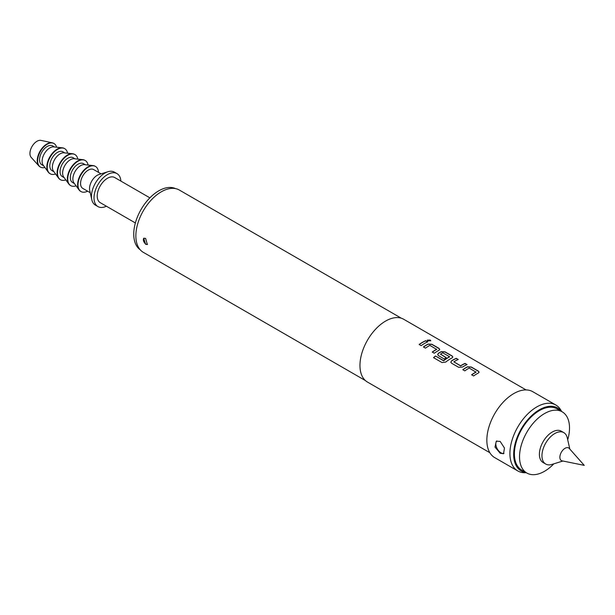 <?xml version="1.0" encoding="UTF-8"?>
<svg xmlns="http://www.w3.org/2000/svg" width="615" height="615" viewBox="0 0 615 615"><rect width="100%" height="100%" fill="white"/><g stroke="black" fill="none" stroke-linecap="round" stroke-linejoin="round"><path stroke-width="0.92" d="M430.723 340.825L430.193 340.218L427.264 340.21M427.786 340.841L430.754 340.741L430.231 340.057L427.271 340.126L427.786 340.841M479.093 372.229L478.301 371.222L471.236 367.147L467.485 366.94A36.07 20.825 120 0 0 466.093 367.701A36.07 20.825 120 0 0 462.911 369.769M476.041 371.867L476.041 372.014A36.254 20.933 120 0 0 474.911 372.636A36.254 20.933 120 0 0 471.605 374.789L473.627 375.957A36.254 20.933 120 0 1 476.925 373.805A36.254 20.933 120 0 1 478.324 373.044L479.1 372.152L478.316 371.068L471.251 366.994L467.492 366.786A36.254 20.933 120 0 0 466.093 367.547A36.254 20.933 120 0 0 462.795 369.7L464.809 370.868A36.254 20.933 120 0 1 468.115 368.716A36.254 20.933 120 0 1 469.245 368.093L476.033 372.167A36.07 20.825 120 0 0 474.911 372.79A36.07 20.825 120 0 0 471.72 374.858M458.106 359.56L456.23 358.483A36.07 20.825 120 0 0 452.971 360.121A36.07 20.825 120 0 0 451.556 360.99L450.78 362.174L451.556 363.211L458.621 367.293L462.38 367.101A36.254 20.933 120 0 1 463.81 366.233A36.254 20.933 120 0 1 467.085 364.58L465.063 363.419A36.254 20.933 120 0 0 461.788 365.064A36.254 20.933 120 0 0 460.635 365.764L453.839 361.835A36.254 20.933 120 0 1 454.992 361.143A36.254 20.933 120 0 1 458.267 359.491L456.245 358.33A36.254 20.933 120 0 0 452.971 359.975A36.254 20.933 120 0 0 451.548 360.844M466.916 364.649L465.048 363.573A36.07 20.825 120 0 0 461.788 365.21A36.07 20.825 120 0 0 460.635 365.91L460.635 365.764M452.848 357.077L452.063 356.077L444.999 351.995L441.247 351.788A36.07 20.825 120 0 0 439.856 352.549A36.07 20.825 120 0 0 438.434 353.41L437.665 354.663M449.58 356.592L449.573 356.892A36.07 20.825 120 0 0 448.45 357.507A36.07 20.825 120 0 0 443.776 360.705L435.497 355.993A36.254 20.933 120 0 0 433.529 357.653L442.008 362.55L445.721 362.081A36.254 20.933 120 0 1 450.687 358.653A36.254 20.933 120 0 1 452.087 357.892L452.855 357L452.079 355.916L445.014 351.842L441.255 351.634A36.254 20.933 120 0 0 439.856 352.403A36.254 20.933 120 0 0 438.426 353.271L437.657 354.594L438.434 355.639L444.222 358.983A36.254 20.933 120 0 1 446.229 357.615L440.494 354.132A36.254 20.933 120 0 1 441.655 353.44A36.254 20.933 120 0 1 442.785 352.818L449.58 356.738A36.254 20.933 120 0 0 448.45 357.361A36.254 20.933 120 0 0 443.753 360.575M446.113 357.684L440.494 354.132M439.725 349.505L438.941 348.497L431.876 344.423L428.125 344.216A36.07 20.825 120 0 0 426.733 344.969A36.07 20.825 120 0 0 423.543 347.045M436.673 349.143L436.673 349.289A36.254 20.933 120 0 0 435.543 349.912A36.254 20.933 120 0 0 432.245 352.064L434.267 353.233A36.254 20.933 120 0 1 437.565 351.08A36.254 20.933 120 0 1 438.964 350.312L439.74 349.428L438.956 348.344L431.891 344.262L428.132 344.062A36.254 20.933 120 0 0 426.733 344.823A36.254 20.933 120 0 0 423.428 346.975L425.449 348.144A36.254 20.933 120 0 1 428.747 345.991A36.254 20.933 120 0 1 429.877 345.369L436.673 349.443A36.07 20.825 120 0 0 435.543 350.058A36.07 20.825 120 0 0 432.36 352.134M427.556 341.925L425.688 340.848A36.07 20.825 120 0 0 422.428 342.486A36.07 20.825 120 0 0 419.238 344.554M500.156 453.24L495.006 447.097L496.282 441.186L500.156 441.401L504.469 448.02L503.531 453.747L500.156 453.24M496.859 440.924A7.249 4.19 -120 0 0 496.351 446.844A7.249 4.19 -120 0 0 500.941 452.786A7.249 4.19 -120 0 0 503.969 453.393M145.609 244.301L143.733 238.243L145.609 238.382L147.354 244.524L145.609 244.301M143.933 238.143A3.628 2.091 -120 0 0 143.61 241.095A3.628 2.091 -120 0 0 145.924 244.117A3.628 2.091 -120 0 0 147.531 244.393M553.831 463.833A35.347 20.403 -60 0 1 544.521 471.282A35.347 20.403 -60 0 1 526.847 473.035A35.347 20.403 -60 0 1 521.428 444.714A35.347 20.403 -60 0 1 544.521 413.564A35.347 20.403 -60 0 1 562.195 411.819A35.347 20.403 -60 0 1 567.714 439.787M526.847 473.035L521.72 470.075A35.347 20.403 -60 0 1 516.3 441.755A35.347 20.403 -60 0 1 539.393 410.605A35.347 20.403 -60 0 1 557.067 408.86L562.195 411.819M569.828 449.073L567.253 437.788A18.127 10.463 120 0 0 563.832 432.652L561.272 431.169A18.127 10.463 120 0 0 552.209 432.068A18.127 10.463 120 0 0 540.37 448.043A18.127 10.463 120 0 0 543.145 462.565L545.713 464.041A18.127 10.463 120 0 0 551.87 464.433L562.933 461.019M563.832 432.652A18.127 10.463 120 0 0 554.768 433.544A18.127 10.463 120 0 0 542.93 449.519A18.127 10.463 120 0 0 545.713 464.041M565.024 448.32A7.288 4.205 120 0 0 560.104 455.369A7.288 4.205 120 0 0 562.141 460.858L584.25 465.363L569.29 448.466A7.288 4.205 120 0 0 565.024 448.32M140.166 249.736A35.347 20.403 -60 0 1 135.907 221.146A35.347 20.403 -60 0 1 158.739 190.842A35.347 20.403 -60 0 1 175.467 188.597M135.377 222.953L100.23 202.658A14.499 8.372 -60 0 1 98 191.042A14.499 8.372 -60 0 1 107.479 178.265A14.499 8.372 -60 0 1 114.728 177.543L149.876 197.838M106.387 206.217A19.034 10.985 -60 0 1 97.962 206.586A19.034 10.985 -60 0 1 95.041 191.334A19.034 10.985 -60 0 1 107.479 174.56A19.034 10.985 -60 0 1 116.996 173.622A19.034 10.985 -60 0 1 120.894 181.102M97.962 206.586L95.394 205.103A19.034 10.985 -60 0 1 91.796 199.683A19.034 10.985 -60 0 1 104.911 173.084A19.034 10.985 -60 0 1 107.933 171.739A19.034 10.985 -60 0 1 114.428 172.138L116.996 173.622M91.796 199.683L89.729 190.504A10.878 6.281 -60 0 1 97.224 175.306A10.878 6.281 -60 0 1 98.946 174.537L107.933 171.739M90.228 192.703L82.817 188.421A10.878 6.281 -60 0 1 81.149 179.703A10.878 6.281 -60 0 1 88.252 170.124A10.878 6.281 -60 0 1 93.688 169.586L101.098 173.861M87.607 191.188A14.499 8.372 -60 0 1 81.003 191.557A14.499 8.372 -60 0 1 78.782 179.941A14.499 8.372 -60 0 1 88.252 167.165A14.499 8.372 -60 0 1 95.502 166.442A14.499 8.372 -60 0 1 98.485 172.354M80.811 191.442A14.499 8.372 -60 0 1 80.619 191.342A14.499 8.372 -60 0 1 79.043 189.904A14.499 8.372 -60 0 1 78.958 178.058A14.499 8.372 -60 0 1 87.868 166.942A14.499 8.372 -60 0 1 93.096 165.581A14.499 8.372 -60 0 1 95.117 166.227A14.499 8.372 -60 0 1 95.31 166.342M79.043 189.904L73.946 182.909A10.878 6.281 -60 0 1 73.885 174.022A10.878 6.281 -60 0 1 80.565 165.681A10.878 6.281 -60 0 1 84.478 164.659L93.096 165.581M74.438 183.585L72.562 182.501A10.878 6.281 -60 0 1 70.894 173.784A10.878 6.281 -60 0 1 77.997 164.205A10.878 6.281 -60 0 1 83.432 163.667L85.316 164.751M76.068 185.822A14.499 8.372 -60 0 1 70.748 185.638A14.499 8.372 -60 0 1 68.526 174.022A14.499 8.372 -60 0 1 77.997 161.245A14.499 8.372 -60 0 1 85.247 160.523A14.499 8.372 -60 0 1 88.068 165.043M70.556 185.522A14.499 8.372 -60 0 1 70.364 185.423A14.499 8.372 -60 0 1 68.795 183.985A14.499 8.372 -60 0 1 68.703 172.138A14.499 8.372 -60 0 1 77.613 161.022A14.499 8.372 -60 0 1 82.841 159.662A14.499 8.372 -60 0 1 84.862 160.307A14.499 8.372 -60 0 1 85.055 160.423M68.795 183.985L63.691 176.989A10.878 6.281 -60 0 1 63.629 168.103A10.878 6.281 -60 0 1 70.31 159.762A10.878 6.281 -60 0 1 74.231 158.739L82.841 159.662M64.183 177.666L62.307 176.582A10.878 6.281 -60 0 1 60.639 167.864A10.878 6.281 -60 0 1 67.742 158.286A10.878 6.281 -60 0 1 73.185 157.748L75.061 158.831M65.82 179.903A14.499 8.372 -60 0 1 60.493 179.718A14.499 8.372 -60 0 1 58.271 168.103A14.499 8.372 -60 0 1 67.742 155.326A14.499 8.372 -60 0 1 74.999 154.603A14.499 8.372 -60 0 1 77.813 159.124M60.308 179.603A14.499 8.372 -60 0 1 60.109 179.503A14.499 8.372 -60 0 1 58.54 178.066A14.499 8.372 -60 0 1 58.456 166.219A14.499 8.372 -60 0 1 67.358 155.103A14.499 8.372 -60 0 1 72.585 153.735A14.499 8.372 -60 0 1 74.615 154.388A14.499 8.372 -60 0 1 74.799 154.503M58.54 178.066L53.436 171.07A10.878 6.281 -60 0 1 53.374 162.183A10.878 6.281 -60 0 1 60.055 153.842A10.878 6.281 -60 0 1 63.975 152.82L72.585 153.735M53.935 171.746L52.052 170.663A10.878 6.281 -60 0 1 50.392 161.945A10.878 6.281 -60 0 1 57.495 152.366A10.878 6.281 -60 0 1 62.93 151.828L64.806 152.912M55.565 173.983A14.499 8.372 -60 0 1 50.245 173.799A14.499 8.372 -60 0 1 48.016 162.183A14.499 8.372 -60 0 1 57.495 149.407A14.499 8.372 -60 0 1 64.744 148.684A14.499 8.372 -60 0 1 67.565 153.204M50.053 173.684A14.499 8.372 -60 0 1 49.861 173.576A14.499 8.372 -60 0 1 48.285 172.146A14.499 8.372 -60 0 1 48.201 160.3A14.499 8.372 -60 0 1 57.11 149.184A14.499 8.372 -60 0 1 62.33 147.815A14.499 8.372 -60 0 1 64.36 148.461A14.499 8.372 -60 0 1 64.544 148.576M48.285 172.146L43.188 165.151A10.878 6.281 -60 0 1 43.119 156.264A10.878 6.281 -60 0 1 49.8 147.923A10.878 6.281 -60 0 1 53.72 146.9L62.33 147.815M43.68 165.827L41.805 164.743A10.878 6.281 -60 0 1 40.136 156.026A10.878 6.281 -60 0 1 47.24 146.447A10.878 6.281 -60 0 1 52.675 145.909L54.558 146.993M44.864 167.449A13.591 7.849 -60 0 1 40.444 167.096A13.591 7.849 -60 0 1 38.361 156.202A13.591 7.849 -60 0 1 47.24 144.225A13.591 7.849 -60 0 1 54.035 143.549A13.591 7.849 -60 0 1 56.557 147.2M40.252 166.98A13.591 7.849 -60 0 1 40.06 166.873A13.591 7.849 -60 0 1 38.922 165.958A13.591 7.849 -60 0 1 38.353 154.834A13.591 7.849 -60 0 1 46.855 144.002A13.591 7.849 -60 0 1 52.29 142.811A13.591 7.849 -60 0 1 53.651 143.333A13.591 7.849 -60 0 1 53.843 143.449M38.922 165.958L31.173 157.363A9.971 5.758 -60 0 1 30.75 149.207A9.971 5.758 -60 0 1 36.985 141.266A9.971 5.758 -60 0 1 40.967 140.389L52.29 142.811M561.357 411.335A36.37 21.002 120 0 0 539.393 409.767A36.37 21.002 120 0 0 514.632 445.744A36.37 21.002 120 0 0 526.017 472.558M526.279 472.704L525.141 472.727A38.061 21.979 -60 0 1 517.799 470.952A38.061 21.979 -60 0 1 511.964 440.448A38.061 21.979 -60 0 1 536.826 406.907A38.061 21.979 -60 0 1 555.86 405.024A38.061 21.979 -60 0 1 561.072 410.489L561.618 411.489M401.364 318.232L179.296 190.02A35.977 20.772 120 0 0 161.307 191.803A35.977 20.772 120 0 0 137.798 223.506A35.977 20.772 120 0 0 143.318 252.342L365.387 380.554M526.079 389.925L403.717 319.277A36.254 20.933 120 0 0 385.597 321.076A36.254 20.933 120 0 0 361.912 353.018A36.254 20.933 120 0 0 367.47 382.069L489.832 452.709M424.442 343.501A36.254 20.933 120 0 0 421.144 345.653L419.123 344.492A36.254 20.933 120 0 1 422.428 342.34A36.254 20.933 120 0 1 425.703 340.687L427.717 341.855A36.254 20.933 120 0 0 424.442 343.501M555.86 405.024L532.79 391.701A38.061 21.979 120 0 0 513.756 393.592A38.061 21.979 120 0 0 488.894 427.133A38.061 21.979 120 0 0 494.729 457.629L517.799 470.952M460.635 365.91L453.839 361.835M443.507 360.736L435.497 355.993M435.52 356.123A36.07 20.825 120 0 0 433.637 357.715M451.556 360.99L450.787 362.235M81.003 191.557L80.619 191.342M70.748 185.638L70.364 185.423M60.493 179.718L60.109 179.503M50.245 173.799L49.861 173.576M40.444 167.096L40.06 166.873M54.035 143.549L53.651 143.333M64.744 148.684L64.36 148.461M74.999 154.603L74.615 154.388M85.247 160.523L84.862 160.307M95.502 166.442L95.117 166.227"/></g></svg>
